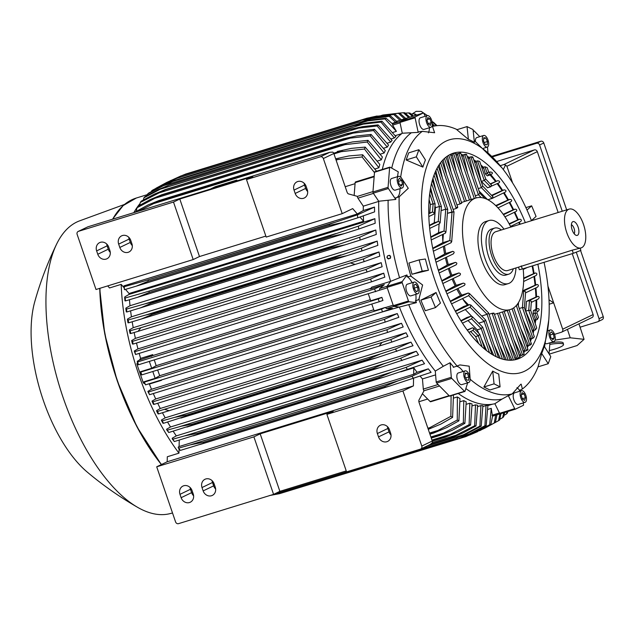<?xml version="1.0" encoding="UTF-8"?>
<svg xmlns="http://www.w3.org/2000/svg" width="635" height="635" viewBox="0 0 635 635"><rect width="100%" height="100%" fill="white"/><g stroke="black" fill="none" stroke-linecap="round" stroke-linejoin="round"><path stroke-width="0.95" d="M458.24 393.486A143.859 65.405 -107.1 0 0 494.871 403.709L499.586 413.329A1.016 0.46 72.9 0 0 500.205 413.853A1.016 0.46 72.9 0 0 500.229 413.845L515.287 409.202M415.822 294.338A15.986 7.271 72.9 0 1 415.734 300.895A140.168 63.722 72.9 0 0 416.417 302.633L399.383 307.062A143.859 65.405 -107.1 0 0 435.292 371.094L436.181 381.945A1.016 0.46 72.9 0 0 436.65 383.072L449.374 395.954A1.016 0.46 72.9 0 0 449.739 396.105L464.852 391.446A1.016 0.46 -107.1 0 1 464.487 391.295L451.763 378.412A1.016 0.46 -107.1 0 1 451.302 377.293L450.104 362.744A140.168 63.722 72.9 0 0 453.763 367.181M399.383 307.062L393.962 306.419L409.083 301.76A1.016 0.46 -107.1 0 1 408.456 300.982L402.193 282.71A1.016 0.46 -107.1 0 1 402.193 281.638L406.948 274.963A140.168 63.722 72.9 0 0 407.472 276.765A15.986 7.271 72.9 0 1 412.147 282.726M395.78 197.834A140.168 63.722 72.9 0 0 395.756 199.446L378.714 201.247A143.859 65.405 -107.1 0 0 390.588 281.361L387.072 286.29A1.016 0.46 72.9 0 0 387.08 287.369L393.335 305.641A1.016 0.46 72.9 0 0 393.962 306.419M378.714 201.247L373.277 193.167L388.398 188.508A1.016 0.46 -107.1 0 1 388.064 187.317L389.62 167.576A1.016 0.46 -107.1 0 1 389.85 167.14A1.016 0.46 -107.1 0 1 390.073 167.18L398.296 171.863A140.168 63.722 72.9 0 0 397.478 176.697M374.96 171.839A1.016 0.46 72.9 0 0 374.737 171.799A1.016 0.46 72.9 0 0 374.507 172.236L372.951 191.976A1.016 0.46 72.9 0 0 373.277 193.167M382.294 169.474A143.859 65.405 -107.1 0 1 402.265 133.223L399.986 122.436L415.107 117.777A1.016 0.46 -107.1 0 1 415.266 116.872L423.267 113.03A1.016 0.46 -107.1 0 1 423.299 113.022A1.016 0.46 -107.1 0 1 423.918 113.546L425.252 116.268M408.21 117.665A1.016 0.46 72.9 0 0 408.178 117.673A1.016 0.46 72.9 0 0 408.154 117.689L400.153 121.531A1.016 0.46 72.9 0 0 399.986 122.436M496.991 414.782L495.379 422.489A162.385 73.819 -107.1 0 1 494.816 422.767A162.385 73.819 -107.1 0 1 494.244 423.037L495.673 415.187M501.047 413.591L499.642 419.957A162.385 73.819 -107.1 0 1 498.562 420.672L484.695 428.26L477.988 431.221M469.638 435.031L477.687 431.625M479.655 430.705L494.244 423.037M422.505 393.827L430.117 401.526A1.524 0.691 72.9 0 0 430.657 401.749L464.487 391.295M379.587 312.745L399.312 307.054M382.421 311.872L145.486 384.866L144.415 382.087L381.564 309.031L382.421 311.872L392.446 308.364L386.644 308.65L385.207 307.467L374.134 310.88L371.785 304.038M381.564 309.031L385.207 307.467M373.745 309.761L159.718 375.698L155.138 378.341L144.058 381.754L144.415 382.087M157.655 370.007A143.605 65.286 72.9 0 0 159.718 375.698M155.138 378.341L152.797 371.499M141.803 374.888L140.827 372.054L378.254 298.91L381.873 297.355L382.937 300.458L379.222 301.744L141.803 374.888L141.034 373.285M378.254 298.91L379.222 301.744M370.308 299.712L156.17 365.681L151.686 368.268L140.502 371.713L140.827 372.054M140.502 371.737L141.565 374.825M381.873 297.355L370.681 300.799L368.34 293.965M154.297 359.902A143.605 65.286 72.9 0 0 156.17 365.681M151.686 368.268L149.344 361.426M387.239 287.83L138.493 364.768L137.724 363.077M138.493 364.768L137.636 361.926L374.563 288.933L375.634 291.711M379.317 290.266L379.746 288.52L384.318 284.615L370.483 288.877L371.689 287.179L390.581 281.353M374.563 288.933L384.318 284.615M370.84 288.377L152.948 355.505L139.398 360.069L137.247 361.315L137.636 361.926M151.495 356.346L152.694 354.64A143.605 65.286 72.9 0 0 152.948 355.505M139.176 353.393A143.605 65.286 72.9 0 0 140.597 358.37L139.398 360.069M140.597 358.37L152.694 354.64M137.922 363.736L137.255 361.561M137.581 362.641L137.144 363.26A1.524 0.691 72.9 0 0 137.152 364.871L143.097 382.222A1.524 0.691 72.9 0 0 144.034 383.389L144.701 383.469M144.058 381.754L145.486 384.866M148.503 383.937L149.392 384.048A143.605 65.286 72.9 0 0 151.503 389.279L147.899 391.358L148.415 392.017L384.477 319.294L385.191 322.104L149.582 394.692L147.923 391.636M161.353 379.976A143.605 65.286 72.9 0 0 161.488 380.317L149.392 384.048M161.488 380.317L160.599 380.206M363.371 215.876A143.605 65.286 72.9 0 0 363.593 221.258L129.056 293.513A143.605 65.286 72.9 0 0 129.103 294.394L124.817 296.863L125.166 297.998A162.385 73.819 72.9 0 0 125.476 300.919L124.968 300.855L124.643 297.442M358.719 229.06L344.122 233.664L330.652 236.577A166.695 75.779 -107.1 0 1 330.533 235.506L358.418 226.139A162.385 73.819 -107.1 0 0 358.719 229.06L375.182 223.266A143.605 65.286 -107.1 0 1 374.872 218.678L129.103 294.394M129.469 299.728A143.605 65.286 72.9 0 0 130.024 305.721L125.944 308.07L126.484 309.094A162.385 73.819 72.9 0 0 126.889 311.96L126.286 311.904L125.841 308.539M360.132 240.101L345.265 244.785L332.081 247.602A166.695 75.779 -107.1 0 1 331.946 246.674L359.727 237.236A162.385 73.819 -107.1 0 0 360.132 240.101L376.293 234.426A143.605 65.286 -107.1 0 1 375.793 230.005L130.024 305.721M130.604 310.848A143.605 65.286 72.9 0 0 131.413 316.809L127.492 319.072L128.175 320.008A162.385 73.819 72.9 0 0 128.675 322.818L127.992 322.778L127.429 319.453M361.918 250.96L346.726 255.738L333.867 258.461A166.695 75.779 -107.1 0 1 333.732 257.683L361.426 248.15A162.385 73.819 -107.1 0 0 361.918 250.96L377.849 245.372A143.605 65.286 -107.1 0 1 377.19 241.094L131.413 316.809M132.183 321.77A143.605 65.286 72.9 0 0 133.223 327.684L129.421 329.882L130.215 330.756A162.385 73.819 72.9 0 0 130.802 333.518L130.064 333.486L129.389 330.208M364.045 261.66L138.041 331.343L140.883 327.739L363.466 258.897A162.385 73.819 -107.1 0 0 364.045 261.66L379.801 256.135A143.605 65.286 -107.1 0 1 379 251.976L133.223 327.684M134.16 332.51A143.605 65.286 72.9 0 0 135.414 338.376L131.699 340.519L132.564 341.344L365.919 269.454L367.165 271.97L133.112 344.075L132.564 341.344M367.165 271.97L382.127 266.732A143.605 65.286 -107.1 0 1 381.19 262.66L135.414 338.376M136.501 343.035A143.605 65.286 72.9 0 0 137.97 348.885L134.31 350.996L134.858 351.695L370.475 279.106L371.634 281.781L135.572 354.505L134.858 351.695M371.634 281.781L384.81 277.154A143.605 65.286 -107.1 0 1 383.738 273.169L137.97 348.885M378.714 201.414L363.299 206.161A143.605 65.286 72.9 0 0 363.276 210.534L357.315 213.971L123.928 285.869L124.277 286.695A162.385 73.819 72.9 0 0 124.468 289.687L123.881 286.163M357.711 217.829L343.329 222.369L329.613 225.354A166.695 75.779 -107.1 0 1 329.533 224.163L357.521 214.836A162.385 73.819 -107.1 0 0 357.711 217.829L374.587 211.876A143.605 65.286 -107.1 0 1 374.507 207.073L363.276 210.534M359.974 217.051L363.593 221.258M357.521 214.836L374.507 207.073M329.613 225.354L148.201 281.241L136.279 286.155L124.468 289.687M333.82 222.647L144.216 281.051L329.533 224.163M148.114 280.051A166.695 75.779 72.9 0 0 148.201 281.241M124.277 286.695L144.216 281.051M342.813 222.52L136.723 286.012M370.475 279.106L383.738 273.169M365.919 269.454L381.19 262.66M363.466 258.897L379 251.976M350.766 263.088L355.29 264.414M138.041 331.343L130.802 333.518M130.215 330.756L140.883 327.739M361.426 248.15L377.19 241.094M333.867 258.461L152.456 314.357L141.391 319L128.675 322.818M340.939 254.873L145.621 315.047L152.313 313.571L333.732 257.683M152.313 313.571A166.695 75.779 72.9 0 0 152.456 314.357M128.175 320.008L145.621 315.047M346.162 255.913L141.891 318.841M359.727 237.236L375.793 230.005M332.081 247.602L150.67 303.498L140.795 307.745L126.889 311.96M338.288 244.277L144.685 303.919L150.535 302.562L331.946 246.674M150.535 302.562A166.695 75.779 72.9 0 0 150.67 303.498M126.484 309.094L144.685 303.919M344.718 244.951L139.756 308.094M358.418 226.139L374.872 218.678M330.652 236.577L149.233 292.465L137.557 297.299L125.476 300.919M335.907 233.537L144.201 292.6L330.533 235.506M149.122 291.401A166.695 75.779 72.9 0 0 149.233 292.465M125.166 297.998L144.201 292.6M343.583 233.823L138.017 297.156M125.492 289.385L129.056 293.513M133.112 344.075L132.461 344.043L131.683 340.805M135.572 354.505L134.31 351.25M265.851 236.093L199.485 256.54L193.191 259.564L173.498 202.057L179.792 199.033L252.793 176.546L246.499 179.57L320.358 156.813A2.54 2.254 64.3 0 1 323.342 158.544L333.827 153.503L347.004 191.976A2.54 1.151 -107.1 0 0 348.472 193.897L357.441 196.382A1.524 0.691 72.9 0 0 357.934 198.168L363.299 206.161M323.342 158.544L342.209 213.654L352.695 208.613L357.315 213.971M246.499 179.57L266.184 237.069L342.209 213.654M294.029 190.087A7.104 6.31 64.3 0 1 296.997 181.824A7.104 6.31 64.3 0 1 306.126 186.365L307.269 189.714A7.104 6.31 64.3 0 1 304.3 197.985A7.104 6.31 64.3 0 1 295.18 193.445L294.029 190.087L304.522 185.047L305.665 188.405A7.104 6.31 -115.7 0 0 307.665 191.548M304.125 183.221A7.104 6.31 -115.7 0 0 304.522 185.047M179.792 199.033L199.485 256.54M333.827 153.503A2.54 2.254 -115.7 0 0 332.788 152.114L329.803 152.281L87.916 226.798L78.192 231.442A2.54 2.254 64.3 0 1 78.47 231.33L87.916 226.798M173.498 202.057L78.47 231.33M193.191 259.564L96.004 289.504L77.137 234.394A2.54 2.254 64.3 0 1 78.192 231.442M106.736 244.03A7.104 6.31 -115.7 0 0 107.124 245.856L108.267 249.214A7.104 6.31 -115.7 0 0 110.268 252.357M128.762 237.244A7.104 6.31 -115.7 0 0 129.151 239.077L130.302 242.427A7.104 6.31 -115.7 0 0 132.294 245.57M119.809 247.467L118.666 244.11A7.104 6.31 64.3 0 1 121.634 235.847A7.104 6.31 64.3 0 1 130.754 240.387L131.905 243.745A7.104 6.31 64.3 0 1 128.937 252.008A7.104 6.31 64.3 0 1 119.809 247.467L130.302 242.427M97.782 254.254L96.631 250.896A7.104 6.31 64.3 0 1 99.608 242.633A7.104 6.31 64.3 0 1 108.728 247.174L109.879 250.531A7.104 6.31 64.3 0 1 106.902 258.794A7.104 6.31 64.3 0 1 97.782 254.254L108.267 249.214M374.19 176.189L355.505 181.943A1.524 0.691 72.9 0 0 355.155 182.602L354.155 195.326M393.057 132.382L396.399 131.35L392.628 125.119L392.501 123.865L386.056 118.173L369.959 120.047L358.33 122.388L176.792 178.316A166.695 75.779 72.9 0 0 176.728 178.364L166.941 182.769L151.733 190.746L151.535 191.452M396.629 121.309L400.113 120.221M392.105 123.46L397.026 121.714L390.382 115.816A162.385 73.819 -107.1 0 0 389.811 116.078A162.385 73.819 -107.1 0 0 389.247 116.356L362.498 119.991L373.737 117.761L390.382 115.816M166.688 182.451L181.086 175.879L166.688 182.451L155.996 188.222M372.681 118.269L362.482 121.412M173.458 179.641L170.672 180.499M395.661 122.364L389.247 116.356M418.902 131.834A140.168 63.722 72.9 0 0 418.179 132.382L415.107 117.777M428.427 132.842A15.986 7.271 72.9 0 0 429.45 127.722M424.188 129.326A6.088 2.77 -107.1 0 1 424.013 129.397A6.088 2.77 -107.1 0 1 419.64 124.587A6.088 2.77 -107.1 0 1 420.251 117.824A6.088 2.77 -107.1 0 1 420.426 117.761A6.088 2.77 -107.1 0 1 420.616 117.713M431.792 126.532L432.483 126.46L434.61 132.739L422.299 131.358A139.549 63.444 -107.1 0 0 400.701 176.927L408.281 188.293L399.137 196.834A139.549 63.444 -107.1 0 0 410.885 276.154L422.608 284.988L418.854 299.418A139.549 63.444 -107.1 0 0 457.057 366.022L459.915 364.919L469.194 366.189L470.106 378.468M422.783 131.286L418.417 131.897M467.042 126.587L473.059 129.58L474.401 142.351A124.69 56.682 72.9 0 0 468.384 139.359L456.851 129.723L467.042 126.587L468.384 139.359M406.146 159.972L408.702 152.86L418.894 149.717L425.442 159.988A124.69 56.682 72.9 0 0 422.886 167.1L406.146 159.972L416.338 156.837L422.886 167.1M412.004 274.264L408.948 263.033L419.14 259.89L425.386 259.017A124.69 56.682 72.9 0 0 428.442 270.256L412.004 274.264L422.196 271.129L428.442 270.256M544.06 262.318A121.785 55.364 -107.1 0 1 548.775 319.865A121.785 55.364 -107.1 0 1 502.571 371.753A121.785 55.364 -107.1 0 1 434.943 280.376A121.785 55.364 -107.1 0 1 445.913 141.176A121.785 55.364 -107.1 0 1 501.936 167.815A121.785 55.364 -107.1 0 1 531.487 220.71M432.483 126.46A139.549 63.444 -107.1 0 1 436.793 125.682A139.549 63.444 -107.1 0 1 457.168 129.627M399.613 196.691L395.303 197.969M396.7 197.564A15.986 7.271 72.9 0 0 399.915 190.865A15.986 7.271 72.9 0 0 399.971 188.674M427.164 115.697A6.088 2.77 72.9 0 0 426.553 122.46A6.088 2.77 72.9 0 0 430.927 127.27A6.088 2.77 72.9 0 0 431.101 127.198A6.088 2.77 72.9 0 0 431.713 120.436A6.088 2.77 72.9 0 0 427.339 115.626A6.088 2.77 72.9 0 0 427.164 115.697M428.331 124.087L426.998 120.213L427.807 117.578L429.935 118.808L431.268 122.682L430.459 125.325L428.331 124.087M431.268 122.682L428.173 123.634M429.935 118.808L427.172 119.658M537.869 264.224A107.831 49.022 -107.1 0 1 520.152 358.013A107.831 49.022 -107.1 0 1 517.041 359.235A107.831 49.022 -107.1 0 1 439.547 274.122A107.831 49.022 -107.1 0 1 450.429 154.353A107.831 49.022 -107.1 0 1 453.541 153.13A107.831 49.022 -107.1 0 1 525.328 222.615M446.413 156.797A106.561 48.443 -107.1 0 1 447.469 156.377L451.136 172.22M523.153 268.756A58.356 26.527 -107.1 0 1 511.937 308.896A58.356 26.527 -107.1 0 1 510.246 309.555A58.356 26.527 -107.1 0 1 468.94 265.382A58.356 26.527 -107.1 0 1 474.194 198.684A58.356 26.527 -107.1 0 1 475.885 198.017A58.356 26.527 -107.1 0 1 510.858 227.068M515.953 267.978A32.98 14.994 -107.1 0 1 509.341 283.21A32.98 14.994 -107.1 0 1 508.389 283.583L504.936 284.647A32.98 14.994 -107.1 0 1 481.592 259.675A32.98 14.994 -107.1 0 1 484.561 221.972A32.98 14.994 -107.1 0 1 485.513 221.599L488.966 220.535A32.98 14.994 -107.1 0 1 504 229.179M508.389 283.583A32.98 14.994 -107.1 0 1 484.688 257.548A32.98 14.994 -107.1 0 1 488.013 220.909A32.98 14.994 -107.1 0 1 488.966 220.535M494.609 228.092L491.585 229.021A24.106 10.962 72.9 0 0 488.72 256.85A24.106 10.962 72.9 0 0 505.778 275.098L508.802 274.161A24.106 10.962 -107.1 0 1 491.736 255.913A24.106 10.962 -107.1 0 1 494.609 228.092A24.106 10.962 -107.1 0 1 501.38 229.989M513.326 268.788A24.106 10.962 -107.1 0 1 508.802 274.161M580.136 248.206L580.89 250.388L573.302 253.309L522.327 269.01L519.359 269.708L518.485 267.16L507.683 270.526A20.296 9.231 -107.1 0 1 493.316 255.159A20.296 9.231 -107.1 0 1 495.729 231.727L569.158 209.105A20.296 9.231 -107.1 0 1 583.525 224.472A20.296 9.231 -107.1 0 1 581.112 247.904A20.296 9.231 -107.1 0 1 566.745 232.537A20.296 9.231 -107.1 0 1 569.158 209.105M518.485 267.16L572.222 250.174L581.112 247.904M572.159 229.933A7.207 3.278 -107.1 0 1 572.183 222.21A7.207 3.278 -107.1 0 1 578.112 227.076A7.207 3.278 -107.1 0 1 576.239 235.371A7.207 3.278 -107.1 0 1 572.159 229.933M571.381 224.703A5.072 2.31 -107.1 0 1 574.088 228.465A5.072 2.31 -107.1 0 1 574.175 233.767M455.978 154.956A106.561 48.443 -107.1 0 1 457.764 155.051L461.637 171.482M450.763 155.424A106.561 48.443 -107.1 0 1 452.414 155.138L456.152 171.172M509.476 342.606L516.318 357.473A106.561 48.443 -107.1 0 1 514.842 358.275M513.691 339.225L520.597 354.274A106.561 48.443 -107.1 0 1 519.239 355.441M517.438 334.47L524.478 349.925A106.561 48.443 -107.1 0 1 523.256 351.472M532.122 265.994A106.561 48.443 -107.1 0 1 533.519 273.693L523.692 278.106M520.668 328.216L527.947 344.36A106.561 48.443 -107.1 0 1 526.867 346.313M518.247 302.966L518.089 304.983L517.025 304.689M533.964 276.542A106.561 48.443 -107.1 0 1 535.067 285.226L522.653 290.814M523.303 320.207L530.955 337.431A106.561 48.443 -107.1 0 1 530.027 339.852M518.533 302.506L518.311 305.633M522.549 291.346L523.724 290.989L525.439 291.695L525.605 292.338L524.391 307.697L522.391 307.546L519.295 308.499M535.353 288.155A106.561 48.443 -107.1 0 1 535.916 297.093L526.478 301.371L525.74 311.166M526.51 301.411L529.495 300.49L531.201 301.196L531.368 301.839L530.693 310.404L528.693 310.261L525.709 311.182L533.408 328.914A106.561 48.443 -107.1 0 1 532.678 331.891M536.003 300.117A106.561 48.443 -107.1 0 1 535.9 309.38L533.392 310.531L533.186 313.531M533.416 310.563L535.257 309.999L536.972 310.705L537.139 311.348L536.996 313.118L533.154 313.539L535.186 318.413A106.561 48.443 -107.1 0 1 534.694 322.088M533.392 310.531L535.234 309.959L536.972 310.705L537.123 311.547M526.478 301.371L529.471 300.45L531.201 301.196L531.352 302.046M522.565 291.298L523.7 290.949L525.439 291.695L525.589 292.537M518.787 222.448A106.561 48.443 -107.1 0 1 519.581 224.377M459.851 204.002C461.812 203.248 462.121 203.009 460.804 203.287M456.954 204.907L460.05 203.946L444.46 158.417M456.025 208.526C457.938 207.605 458.2 207.208 456.811 207.327M453.128 209.431L456.224 208.478L440.555 162.719M451.675 241.792L454.009 212.169M435.372 259.723L452.85 251.325L445.722 253.524A58.356 26.527 -107.1 0 1 444.548 245.84M453.35 253.873L436.023 262.215M453.144 253.913C454.62 252.571 454.454 251.738 452.644 251.412M438.42 270.542L455.446 262.358L448.318 264.549A58.356 26.527 -107.1 0 1 446.469 257.199M456.168 264.803L439.182 272.971M455.954 264.843C457.351 263.541 457.121 262.739 455.247 262.445M441.944 281.122L458.954 272.947L451.826 275.145A58.356 26.527 -107.1 0 1 449.374 268.073M459.875 275.296L442.817 283.504M459.661 275.336C460.994 274.066 460.692 273.296 458.756 273.034M445.961 291.465L463.359 283.107L456.232 285.305A58.356 26.527 -107.1 0 1 453.176 278.527M464.495 285.353L446.945 293.799M464.28 285.393C465.55 284.155 465.185 283.424 463.169 283.194M461.685 295.045A58.356 26.527 -107.1 0 1 457.891 288.536M488.386 312.69L472.059 296.156M508.159 360.156L492.117 313.309L489.021 314.262M493.197 313.587C494.427 313.023 493.998 312.952 491.927 313.373M513.485 360.021L497.522 313.404L494.427 314.357M498.435 313.198L497.324 313.468M452.049 211.899L453.819 211.868L447.405 213.312L452.049 211.899L449.786 240.53L442.746 242.697L432.737 248.237M443.341 234.148L442.77 242.689M442.817 240.808A60.896 27.686 -107.1 0 1 442.539 234.529M481.671 316L487.093 314.333L488.506 313.182L487.108 314.301L481.655 315.984M462.391 298.648L468.574 304.951M467.479 305.292A60.896 27.686 -107.1 0 1 462.764 299.069M443.135 159.702L446.572 174.585M439.277 164.513L442.46 178.276M435.864 170.64L438.825 183.348M441.103 210.622L445.746 209.193L447.715 209.375L445.905 232.291M439.087 223.917L438.563 232.704L430.752 236.926M441.103 210.598L445.714 209.177L447.707 209.463M432.943 178.268L435.721 189.976M434.967 205.756L435.435 207.708L439.444 206.478L441.412 206.669L440.142 222.782M435.459 207.51L434.237 222.996M435.419 207.701L439.412 206.47L441.404 206.748M430.625 187.698L433.245 198.438M439.539 223.687L439.96 222.274L438.229 221.52L434.229 222.758L429.379 225.33M429.101 199.485L430.419 204.605L433.133 203.764L435.11 203.954L434.372 213.281M429.689 193.746L433.11 203.756L430.403 204.589L429.776 212.844M433.11 203.756L435.102 204.033M433.769 214.178L434.197 212.765L432.459 212.019L428.728 213.384M445.31 233.188L445.73 231.775L443.992 231.029L438.547 232.704M451.072 242.697L451.501 241.284L449.763 240.538L432.824 248.674M445.722 253.524L444.619 254.056A60.896 27.686 -107.1 0 1 443.389 246.404M444.619 254.056L435.261 259.294M445.389 257.715A60.896 27.686 -107.1 0 0 447.262 265.057L448.318 264.549M447.262 265.057L438.285 270.113M451.826 275.145L450.779 275.646A60.896 27.686 -107.1 0 1 449.318 271.605A60.896 27.686 -107.1 0 1 448.326 268.581M450.779 275.646L441.801 280.71M452.112 279.035A60.896 27.686 -107.1 0 0 455.152 285.821L456.232 285.305M455.152 285.821L445.794 291.068M468.63 295.64L469.543 293.997L468.297 293.013L460.47 295.545A60.896 27.686 -107.1 0 1 456.787 289.068M460.47 295.545L450.278 301.204M494.094 344.781L500.324 358.418M470.781 304.975L485.545 319.921L484.18 321.445L470.114 307.213L470.995 305.57L469.749 304.594L463.955 306.38L455.295 311.087M465.264 309.547L471.567 316.135M484.18 321.445L478.726 323.128M487.974 342.59L493.776 355.409M471.535 318.802L472.448 317.151L471.202 316.166L466.892 317.5L460.891 320.691M472.234 316.555L482.624 327.073L481.251 328.597L477.25 329.827L478.853 333.367M468.019 320.5L477.242 329.859L481.235 328.62L471.567 318.794M481.219 338.558L486.593 350.623M472.988 330.383L473.9 328.732L472.654 327.747L467.162 329.978M473.678 328.128L479.695 334.216L478.322 335.74L475.607 336.582L478.599 343.511M470.614 331.534L475.599 336.606L478.314 335.772L473.019 330.375M475.131 339.709L476.956 341.82M475.282 340.003L474.686 339.344M479.608 334.129L479.727 334.629L478.314 335.772L482.108 346.861M482.536 326.985L481.235 328.62L489.498 352.742M485.465 319.834L485.577 320.334L484.164 321.477L478.742 323.144M499.689 345.424L506.357 359.95M504.809 344.67L511.659 359.569A106.561 48.443 -107.1 0 1 510.056 360.005M514.255 212.352A106.561 48.443 -107.1 0 1 517.7 219.908L509.119 223.75M509.191 202.509A106.561 48.443 -107.1 0 1 513.04 209.867L503.19 214.289M461.597 155.678A106.561 48.443 -107.1 0 1 463.526 156.186L467.63 173.307M475.313 195.731L478.409 194.778L479.854 193.302L466.55 154.448M479.092 191.079L487.601 199.62M467.67 157.702A106.561 48.443 -107.1 0 1 469.749 158.679L474.234 176.879M503.539 192.945A106.561 48.443 -107.1 0 1 507.841 200.096L495.689 205.549M482.775 186.134L492.95 196.81L492.03 198.414L487.791 199.723M492.458 195.937L492.95 196.81L492.173 198.406L487.847 199.747M497.189 183.721A106.561 48.443 -107.1 0 1 502.023 190.611L491.768 195.239M481.314 181.396L487.601 187.801L499.181 182.753C500.094 181.626 499.578 180.943 497.634 180.705L490.434 183.777M474.25 161.234A106.561 48.443 -107.1 0 1 476.52 162.758L481.274 181.404L484.259 180.483L485.711 179.006L491.498 185.237L490.577 186.833L487.601 187.754M491.014 184.364L491.498 185.237L490.728 186.825M485.378 173.895L487.283 175.871L492.014 173.919C492.863 172.823 492.276 172.172 490.236 171.982L489.109 172.331M481.457 166.592A106.561 48.443 -107.1 0 1 483.973 168.831L485.346 173.903L487.188 173.339L488.632 171.855L489.72 172.95L490.045 173.657L489.125 175.252L487.283 175.824M489.974 174.911A106.561 48.443 -107.1 0 1 495.475 181.483M489.561 172.784L490.045 173.657L489.275 175.244M478.242 188.587L481.338 187.627L482.783 186.15L472.837 157.115M497.816 183.42A107.831 49.022 -107.1 0 1 502.618 190.325L504.134 189.857C506.008 190.127 506.46 190.841 505.508 191.992L492.173 198.406M502.618 190.325L502.023 190.611M490.672 174.577A107.831 49.022 -107.1 0 1 496.125 181.173M480.933 165.052A107.831 49.022 -107.1 0 1 483.425 167.227L484.934 166.759L487.204 167.672L488.632 171.855M483.425 167.227L483.973 168.831M473.766 159.822A107.831 49.022 -107.1 0 1 476.028 161.314L477.536 160.845L479.671 161.377L485.711 179.006M476.028 161.314L476.52 162.758M467.217 156.385A107.831 49.022 -107.1 0 1 469.289 157.329L470.805 156.861C472.71 156.67 473.202 156.924 472.281 157.623M469.289 157.329L469.749 158.679M461.161 154.408A107.831 49.022 -107.1 0 1 463.082 154.908L464.598 154.44C466.455 154.138 466.908 154.281 465.963 154.869M463.082 154.908L463.526 156.186M455.557 153.726A107.831 49.022 -107.1 0 1 457.335 153.813L458.851 153.352C460.669 152.956 461.089 153.003 460.121 153.487M457.335 153.813L457.764 155.051M451.001 154.091A107.831 49.022 -107.1 0 1 452.001 153.932L454.692 153.337M452.001 153.932L452.414 155.138M511.659 359.569L511.873 360.188M516.318 357.473L516.723 358.672A107.831 49.022 -107.1 0 1 515.247 359.474M519.247 357.576L516.723 358.672M520.597 354.274L521.01 355.481A107.831 49.022 -107.1 0 1 519.652 356.648M523.438 354.139C524.534 354.005 524.224 354.298 522.518 355.021L521.01 355.481M524.478 349.925L524.907 351.163A107.831 49.022 -107.1 0 1 523.677 352.695M527.248 349.552C528.368 349.512 528.098 349.893 526.415 350.695L524.907 351.163M527.947 344.36L528.391 345.638A107.831 49.022 -107.1 0 1 527.296 347.575M530.63 343.741C531.797 343.789 531.551 344.273 529.9 345.17L528.391 345.638M530.955 337.431L531.416 338.78A107.831 49.022 -107.1 0 1 530.479 341.17M524.399 307.697L534.337 336.74L532.924 338.312L531.416 338.78M533.408 328.914L533.908 330.367A107.831 49.022 -107.1 0 1 533.162 333.296M530.701 310.412L536.734 328.041L535.416 329.898L533.908 330.367M535.186 318.413L535.742 320.016A107.831 49.022 -107.1 0 1 535.226 323.636M537.004 313.126L538.432 317.317L537.25 319.548L535.742 320.016M536.654 299.799A107.831 49.022 -107.1 0 1 536.607 309.039L538.115 308.578C539.52 309.086 539.472 310.039 537.98 311.428L537.099 311.864M536.607 309.039L535.9 309.38M535.948 287.861A107.831 49.022 -107.1 0 1 536.551 296.791L538.067 296.323C539.528 296.799 539.559 297.712 538.163 299.069L531.328 302.363M536.551 296.791L535.916 297.093M534.527 276.273A107.831 49.022 -107.1 0 1 535.654 284.94L537.17 284.48C538.678 284.932 538.766 285.813 537.44 287.139L525.566 292.854M535.654 284.94L535.067 285.226M532.686 265.819A107.831 49.022 -107.1 0 1 534.083 273.423L535.591 272.955C537.139 273.391 537.274 274.249 536.003 275.55L523.637 281.503M534.083 273.423L533.519 273.693M519.319 222.194A107.831 49.022 -107.1 0 1 520.144 224.211M514.794 212.09A107.831 49.022 -107.1 0 1 518.231 219.654L519.747 219.186C521.47 219.527 521.803 220.297 520.732 221.504L510.532 226.417M518.231 219.654L517.7 219.908M509.754 202.24A107.831 49.022 -107.1 0 1 513.588 209.606L515.104 209.145C516.874 209.463 517.239 210.217 516.199 211.407L504.944 216.821M513.588 209.606L513.04 209.867M504.126 192.667A107.831 49.022 -107.1 0 1 508.405 199.819L509.921 199.358C511.739 199.652 512.143 200.39 511.143 201.557L497.991 207.891M508.405 199.819L507.841 200.096M525.891 207.605L531.654 205.835L527.002 210.05M531.654 205.835L536.067 216.416L531.447 220.607M416.338 156.837L418.894 149.717M422.196 271.129L419.14 259.89M406.987 276.86L411.377 276.066M419.291 299.204L415.29 301.101M538.329 366.149L537.186 368.903A139.549 63.444 -107.1 0 1 522.367 388.993L521.176 384.151L520.74 384.318L512.183 393.89A139.549 63.444 -107.1 0 1 470.138 379.222M548.235 363.712L538.035 366.855L541.687 353.449A124.69 56.682 72.9 0 0 544.243 346.329L550.791 356.6L548.235 363.712L541.687 353.449M500.078 386.85L489.887 389.985L483.87 386.993L492.72 371.086A124.69 56.682 72.9 0 0 498.737 374.078L500.078 386.85L494.062 383.85L492.72 371.086M435.475 307.602L425.283 310.737L420.862 300.157L436.054 292.489A124.69 56.682 72.9 0 0 440.468 303.07L435.475 307.602L431.062 297.013L436.054 292.489M522.748 388.795L519.343 390.581M519.724 390.382A15.986 7.271 72.9 0 0 516.938 387.691M463.034 371.515A15.986 7.271 72.9 0 0 460.819 368.76A15.986 7.271 72.9 0 0 456.359 366.268M431.062 297.013L420.862 300.157M494.062 383.85L483.87 386.993M453.295 367.347L457.533 365.855M508.722 395.684L512.62 393.66M418.179 132.382L402.265 133.223M391.724 168.116A141.573 64.365 -107.1 0 1 410.964 133.048M395.756 199.446L388.398 188.508M402.145 188L395.232 190.135A6.088 2.77 -107.1 0 1 391.771 187.468A6.088 2.77 -107.1 0 1 390.271 181.102A6.088 2.77 -107.1 0 1 391.644 178.491L398.558 176.363A6.088 2.77 72.9 0 0 397.177 178.975A6.088 2.77 72.9 0 0 398.685 185.333A6.088 2.77 72.9 0 0 402.145 188A6.088 2.77 72.9 0 0 403.527 185.396A6.088 2.77 72.9 0 0 402.019 179.03A6.088 2.77 72.9 0 0 398.558 176.363M401.193 186.134L399.058 183.975L398.216 180.023L399.51 178.229L401.645 180.396L402.487 184.348L401.193 186.134M402.487 184.348L400.137 185.071M401.645 180.396L398.502 181.364M390.588 281.361L399.558 277.757A141.573 64.365 -107.1 0 1 388.112 200.477M399.558 277.757L406.948 274.963M416.417 302.633L409.083 301.76M417.806 293.727L410.893 295.854A6.088 2.77 -107.1 0 1 406.583 291.243A6.088 2.77 -107.1 0 1 407.305 284.218L414.218 282.083A6.088 2.77 72.9 0 0 413.496 289.115A6.088 2.77 72.9 0 0 417.806 293.727A6.088 2.77 72.9 0 0 418.528 286.695A6.088 2.77 72.9 0 0 414.218 282.083M418.013 290.854L416.314 291.663L414.314 288.719L414.02 284.956L415.711 284.147L417.711 287.091L418.013 290.854L416.147 291.425M417.711 287.091L414.274 288.147M435.292 371.094L443.309 366.284A141.573 64.365 -107.1 0 1 408.773 304.673M443.309 366.284L450.104 362.744M467.646 382.834L465.05 391.208A1.016 0.46 -107.1 0 1 464.852 391.446M468.733 382.5L461.828 384.627A6.088 2.77 -107.1 0 1 459.645 383.73A6.088 2.77 -107.1 0 1 456.922 377.531A6.088 2.77 -107.1 0 1 458.24 372.991L465.153 370.864A6.088 2.77 72.9 0 0 463.836 375.404A6.088 2.77 72.9 0 0 466.558 381.603A6.088 2.77 72.9 0 0 468.733 382.5A6.088 2.77 72.9 0 0 470.051 377.96A6.088 2.77 72.9 0 0 467.328 371.761A6.088 2.77 72.9 0 0 465.153 370.864M468.924 376.896L468.662 380.214L466.677 380L464.963 376.468L465.225 373.15L467.201 373.364L468.924 376.896L465.661 377.904M467.201 373.364L465.153 373.999M494.871 403.709L502.047 399.082A141.573 64.365 -107.1 0 1 465.868 388.556M502.047 399.082L508.325 395.653A140.168 63.722 72.9 0 0 509.159 395.454M523.192 402.915L523.51 404.439A1.016 0.46 -107.1 0 1 523.351 405.344L515.35 409.186A1.016 0.46 -107.1 0 1 515.318 409.194A1.016 0.46 -107.1 0 1 514.699 408.67L508.325 395.653M520.47 389.993L520.668 390.946M518.366 404.392A6.088 2.77 -107.1 0 1 518.192 404.455A6.088 2.77 -107.1 0 1 513.81 399.653A6.088 2.77 -107.1 0 1 514.429 392.89A6.088 2.77 -107.1 0 1 514.604 392.819A6.088 2.77 -107.1 0 1 514.787 392.779M525.272 402.257A6.088 2.77 72.9 0 0 525.891 395.494A6.088 2.77 72.9 0 0 521.518 390.692A6.088 2.77 72.9 0 0 521.335 390.755A6.088 2.77 72.9 0 0 520.724 397.518A6.088 2.77 72.9 0 0 525.097 402.328A6.088 2.77 72.9 0 0 525.272 402.257M524.113 393.867L525.439 397.74L524.637 400.383L522.502 399.153L521.176 395.28L521.978 392.636L524.113 393.867L521.343 394.716M525.439 397.74L522.343 398.693M549.926 342.813L549.053 353.885M547.719 329.986L548.14 330.621M553.879 341.59A6.088 2.77 72.9 0 0 555.26 338.987A6.088 2.77 72.9 0 0 553.752 332.621A6.088 2.77 72.9 0 0 550.299 329.954A6.088 2.77 72.9 0 0 548.918 332.565A6.088 2.77 72.9 0 0 550.426 338.923A6.088 2.77 72.9 0 0 553.879 341.59L546.973 343.726A6.088 2.77 -107.1 0 1 545.362 343.313M551.244 331.819L553.387 333.986L554.228 337.939L552.934 339.725L550.791 337.566L549.95 333.613L551.244 331.819M554.228 337.939L551.878 338.661M553.387 333.986L550.235 334.955M487.489 147.018L487.926 152.281M473.305 131.866L473.567 131.008A1.016 0.46 -107.1 0 1 473.766 130.77A1.016 0.46 -107.1 0 1 474.131 130.921L479.798 136.66M475.409 141.343A6.088 2.77 -107.1 0 1 476.79 137.589L483.703 135.453A6.088 2.77 72.9 0 0 482.394 139.994A6.088 2.77 72.9 0 0 485.108 146.201A6.088 2.77 72.9 0 0 487.291 147.098A6.088 2.77 72.9 0 0 488.601 142.557A6.088 2.77 72.9 0 0 485.886 136.358A6.088 2.77 72.9 0 0 483.703 135.453M483.513 141.057L483.775 137.747L485.759 137.962L487.482 141.494L487.22 144.804L485.235 144.589L483.513 141.057M487.482 141.494L484.219 142.494M485.759 137.962L483.711 138.589M388.993 258.85L386.961 257.619C387.08 255.818 387.969 255.199 389.62 255.754L390.628 256.675L390.184 258.461L390.096 257.993L388.374 258.897M388.89 255.484L389.62 255.754M390.184 258.461A2.072 1.81 -83.8 0 0 389.509 255.294M388.485 258.905A1.722 1.508 96.2 0 1 388.922 255.484M492.498 416.163L500.039 413.845L492.498 416.163L491.236 408.361L488.18 409.305M107.72 285.893L109.514 287.965L121.174 284.377L123.952 287.599M179.054 448.937L178.967 453.16A158.321 71.977 -107.1 0 1 138.644 374.261A158.321 71.977 -107.1 0 1 121.174 284.377M179.792 439.936L179.245 440.103A143.605 65.286 72.9 0 0 179.245 440.103L179.102 446.54L178.308 447L178.244 447.802L178.705 448.104A162.385 73.819 72.9 0 0 180.324 450.413L178.244 447.802M173.172 431.197A143.605 65.286 72.9 0 0 176.284 435.888L172.244 438.214L172.823 439.214A162.385 73.819 72.9 0 0 174.323 441.563L172.228 438.856M167.6 422.077A143.605 65.286 72.9 0 0 170.521 426.966L166.632 429.212L167.346 430.133A162.385 73.819 72.9 0 0 168.743 432.514L166.64 429.728M162.465 412.766A143.605 65.286 72.9 0 0 165.195 417.83L161.417 420.005L162.243 420.862A162.385 73.819 72.9 0 0 163.536 423.291L162.965 423.251L161.441 420.433M157.702 403.249A143.605 65.286 72.9 0 0 160.266 408.488L156.575 410.623L157.48 411.432A162.385 73.819 72.9 0 0 158.679 413.893L158.028 413.869L156.599 410.988M153.305 393.541A143.605 65.286 72.9 0 0 155.71 398.97L152.075 401.074L152.884 401.828L386.937 329.724L387.493 332.462L154.138 404.352L153.432 404.328L152.098 401.383M215.455 487.87A158.321 71.977 -107.1 0 1 214.209 487.124M178.967 453.16L167.299 456.756L167.195 461.764L156.71 466.804L175.577 521.914A2.54 2.254 64.3 0 0 178.554 523.645L273.582 494.371L253.897 436.864L260.183 433.84L333.184 411.353L326.89 414.377L346.575 471.876L420.441 449.128A2.54 2.254 64.3 0 0 420.719 449.016L430.189 444.468L432.284 442.73A2.54 2.254 -115.7 0 0 432.268 441.023L419.1 402.55A2.54 1.151 -107.1 0 1 419.021 399.955L423.997 390.779A1.524 0.691 72.9 0 1 423.307 389.088L422.45 378.928L435.602 374.88M149.582 394.692L148.415 392.017M154.138 404.352L152.884 401.828M157.48 411.432L382.008 342.455L379.166 346.059L158.679 413.893M169.291 410.71L164.759 409.384M382.008 342.455L390.723 339.582L406.043 332.78L160.266 408.488M406.043 332.78A143.605 65.286 -107.1 0 0 407.916 336.431L391.93 342.043A162.385 73.819 -107.1 0 1 390.723 339.582M391.93 342.043L379.166 346.059M162.243 420.862L174.554 417.378L186.912 414.988A166.695 75.779 72.9 0 0 187.269 415.663L163.536 423.291M376.222 357.902L368.681 359.775A166.695 75.779 -107.1 0 1 368.324 359.1L380.913 353.806L395.494 349.012L410.972 342.114A143.605 65.286 -107.1 0 0 413.012 345.726L375.563 358.108L180.896 418.076M368.324 359.1L186.912 414.988M368.681 359.775L187.269 415.663M374.904 358.307L182.047 417.719M396.78 351.433A162.385 73.819 -107.1 0 1 395.494 349.012M380.913 353.806L174.554 417.378M167.346 430.133L181.507 426.156L192.008 424.251A166.695 75.779 72.9 0 0 192.461 425.029L168.743 432.514M380.46 367.435L373.872 369.141A166.695 75.779 -107.1 0 1 373.428 368.363L383.802 363.839L400.598 358.275L416.29 351.25A143.605 65.286 -107.1 0 0 418.536 354.83L379.793 367.641L186.857 427.077M373.428 368.363L192.008 424.251M373.872 369.141L192.461 425.029M379.143 367.84L188.016 426.72M401.987 360.664A162.385 73.819 -107.1 0 1 400.598 358.275M386.326 362.974L179.34 426.744M172.823 439.214L184.531 435.92L197.469 433.348A166.695 75.779 72.9 0 0 198.017 434.213L174.323 441.563M384.977 376.817L379.428 378.325A166.695 75.779 -107.1 0 1 378.889 377.46L392.049 371.991L406.067 367.363L422.061 360.172A143.605 65.286 -107.1 0 0 424.537 363.72L384.302 377.031L193.262 435.88M378.889 377.46L197.469 433.348M379.428 378.325L198.017 434.213M383.643 377.23L194.429 435.523M407.567 369.705A162.385 73.819 -107.1 0 1 406.067 367.363M392.049 371.991L184.531 435.92M178.705 448.104L190.167 444.897L203.327 442.254A166.695 75.779 72.9 0 0 203.962 443.174L180.324 450.413M389.771 386.048L385.381 387.286A166.695 75.779 -107.1 0 1 384.739 386.366L398.129 380.825L411.948 376.253L428.323 368.84A143.605 65.286 -107.1 0 0 431.094 372.348L389.771 386.048L200.168 444.46M384.739 386.366L203.327 442.254M385.381 387.286L203.962 443.174M398.129 380.825L190.167 444.897M388.453 386.453L201.335 444.103M413.575 378.555A162.385 73.819 -107.1 0 1 411.948 376.253M428.323 368.84L417.092 372.3L413.647 374.285L179.102 446.54M400.764 371.856L413.782 367.848A143.605 65.286 72.9 0 0 417.092 372.3M413.782 367.848L413.647 374.285M422.061 360.172L176.284 435.888M416.29 351.25L170.521 426.966M410.972 342.114L165.195 417.83M386.937 329.724L401.487 323.255A143.605 65.286 -107.1 0 0 403.201 326.954L387.493 332.462M401.487 323.255L155.71 398.97M384.477 319.294L397.272 313.563A143.605 65.286 -107.1 0 0 398.851 317.309L385.191 322.104M397.272 313.563L151.503 389.279M172.522 512.993L169.886 513.659A153.249 69.667 -107.1 0 1 137.612 507.333A153.249 69.667 -107.1 0 1 62.992 397.2A153.249 69.667 -107.1 0 1 56.563 244.229A153.249 69.667 -107.1 0 1 79.677 220.829L124.5 204.438M137.612 507.333C119.364 496.792 102.513 484.989 87.066 471.924A109.101 49.601 -107.1 0 1 43.236 400.145A109.101 49.601 -107.1 0 1 34.695 301.942C40.116 282.448 47.403 263.207 56.563 244.229M492.562 416.147L490.887 424.363A162.385 73.819 -107.1 0 1 489.696 424.736L491.236 408.361M490.887 424.363L476.71 431.84L465.78 436.618A166.695 75.779 -107.1 0 1 465.709 436.642L474.623 432.657M469.352 434.284L474.575 432.673L489.696 424.736M280.948 493.244L465.709 436.642M498.562 420.672L499.88 413.893M549.164 304.228L553.664 302.839L562.689 329.2A2.54 2.254 64.3 0 1 561.348 332.256L554.53 334.359M549.021 299.815L553.664 302.839L547.949 286.163M549.219 354.139L577.096 345.551L584.057 339.328L578.969 323.818M549.926 342.852A17.764 3.048 -12 0 1 563.221 343.019L563.539 344.48A17.764 3.048 168 0 0 549.807 344.392M555.061 340.114L570.214 337.788L584.057 339.328M549.315 350.591A17.764 3.048 168 0 0 554.744 349.115A17.764 3.048 168 0 0 563.539 344.48M570.214 337.788L567.412 329.367M576.318 252.309L599.051 318.706A2.54 2.254 64.3 0 1 597.718 321.77L580.08 327.2M492.442 156.869L536.599 143.264A2.54 2.254 64.3 0 1 539.583 145.002L562.261 211.233M558.157 212.495L537.321 151.654A2.54 2.254 -115.7 0 0 534.345 149.923L496.681 161.528M591.764 317.643A2.54 2.254 -115.7 0 0 593.106 314.579L572.238 253.635M566.674 209.875L543.774 142.986A2.54 2.254 -115.7 0 0 540.798 141.256L491.911 156.313M601.909 319.754A2.54 2.254 -115.7 0 0 603.25 316.69L580.62 250.603M500.205 165.679L503.92 164.536L505.516 165.029L503.293 169.545M505.516 165.029L506.905 166.267L512.62 182.967M399.963 120.285L393.732 114.49A162.385 73.819 -107.1 0 1 394.93 114.109L401.376 119.832M393.732 114.49L367.014 118.197A166.695 75.779 -107.1 0 1 367.086 118.173L377.738 116.134M377.69 116.141L394.93 114.109M367.014 118.197L185.603 174.085A166.695 75.779 72.9 0 1 185.674 174.061L367.086 118.173M185.603 174.085L181.745 175.673M377.722 116.316L372.197 118.015M151.733 190.746A162.385 73.819 72.9 0 1 152.813 190.032L166.91 182.594L176.736 178.332M367.871 120.872L358.14 122.476A166.695 75.779 -107.1 0 1 358.203 122.428L358.33 122.388M358.203 122.428L176.792 178.316M358.14 122.476L176.728 178.364M396.399 131.35L384.977 118.896L367.824 120.88L166.941 182.769M384.977 118.896A162.385 73.819 -107.1 0 1 386.056 118.173M401.693 133.667L395.311 135.628M232.672 182.197L211.074 188.857M232.624 182.078L236.823 180.062L215.225 186.722L211.034 188.738M218.956 185.928L215.313 187.119L218.956 185.928M232.347 181.808L228.703 182.991L232.347 181.808M236.823 180.062L237.085 180.84M413.56 378.563L413.401 385.913L167.195 461.764M413.401 385.913L402.915 390.954L326.89 414.377M253.897 436.864L156.71 466.804M420.219 376.245A143.605 65.286 72.9 0 0 422.45 378.928M487.942 405.582L492.387 404.209M133.842 212.646A158.321 71.977 -107.1 0 1 137.739 206.502M137.906 206.264A158.321 71.977 -107.1 0 1 140.041 203.549M507.841 411.496L507.484 412.869A162.385 73.819 -107.1 0 1 506.524 413.941L507.047 411.742M504.055 415.361L506.524 413.941M504.698 412.464L503.682 416.758A162.385 73.819 -107.1 0 1 502.658 417.647L503.698 412.774M499.84 419.251L502.658 417.647M436.356 125.73L432.038 121.46A162.385 73.819 -107.1 0 1 433.753 122.539L437.031 125.659M404.479 118.872L398.455 113.284A162.385 73.819 -107.1 0 1 399.709 113.078L405.797 118.467M398.455 113.284L382.929 115.022L399.709 113.078M377.111 115.991L370.427 117.459M382.929 115.022L380.857 115.657M408.638 117.538L403.4 112.752A162.385 73.819 -107.1 0 1 404.725 112.728L409.813 117.173M403.4 112.752L397.986 113.213M412.448 116.356L408.591 112.919A162.385 73.819 -107.1 0 1 409.972 113.078L413.456 116.054M408.591 112.919L405.297 113.173M415.79 115.332L414.028 113.816A162.385 73.819 -107.1 0 1 415.488 114.173L416.592 115.086M414.028 113.816L411.147 114.022M432.316 123.563L434.443 125.928M433.411 126.04L432.3 124.682M391.152 138.93L394.398 137.93A143.605 65.286 -107.1 0 1 395.891 136.541L381.968 121.206A162.385 73.819 -107.1 0 0 380.944 122.095L363.141 124.158L163.481 185.666L147.693 193.953L147.32 195.35M387.326 143.145L390.692 142.105A143.605 65.286 -107.1 0 1 392.089 140.406L378.103 124.904A162.385 73.819 -107.1 0 0 377.142 125.976L358.632 128.103L160.298 189.206L143.891 197.834L143.359 199.93M383.794 148.177L387.263 147.106A143.605 65.286 -107.1 0 1 388.556 145.066L374.475 129.31A162.385 73.819 -107.1 0 0 373.578 130.564L346.464 133.977A166.695 75.779 -107.1 0 1 346.67 133.691L359.727 130.905L374.475 129.31M380.555 154.083L384.135 152.987A143.605 65.286 -107.1 0 1 385.318 150.574L371.102 134.437A162.385 73.819 -107.1 0 0 370.269 135.898L350.139 138.136L154.821 198.31L137.025 207.756L136.239 211.32M377.65 160.957L381.325 159.829A143.605 65.286 -107.1 0 1 382.397 156.996L367.998 140.351A162.385 73.819 -107.1 0 0 367.236 142.026L339.939 145.264A166.695 75.779 -107.1 0 1 340.193 144.732L352.488 141.938L367.998 140.351M375.118 168.918L378.889 167.751A143.605 65.286 -107.1 0 1 379.825 164.425L365.181 147.098A162.385 73.819 -107.1 0 0 364.49 149.019L337.106 152.138A166.695 75.779 -107.1 0 1 337.36 151.447L351.345 148.376L365.181 147.098M345.202 186.714L355.076 183.666M384.135 152.987L370.269 135.898M350.147 138.136L343.067 139.232A166.695 75.779 -107.1 0 1 343.297 138.835L356.711 135.938L371.102 134.437M343.297 138.835L161.885 194.723A166.695 75.779 72.9 0 0 161.655 195.12L154.821 198.31M343.067 139.232L161.655 195.12M137.025 207.756A162.385 73.819 72.9 0 1 137.858 206.296L150.352 199.509L161.885 194.723M387.263 147.106L373.578 130.564M346.67 133.691L165.259 189.579A166.695 75.779 72.9 0 0 165.052 189.865L140.335 202.422L139.66 205.24M346.464 133.977L165.052 189.865M140.335 202.422A162.385 73.819 72.9 0 1 141.232 201.16L154.075 194.262L165.259 189.579M354.298 132.755L157.401 193.413M390.692 142.105L377.142 125.976M358.648 128.103L350.115 129.445A166.695 75.779 -107.1 0 1 350.282 129.262L362.942 126.595L378.103 124.904M350.282 129.262L168.87 185.15A166.695 75.779 72.9 0 0 168.704 185.333L160.298 189.206M350.115 129.445L168.704 185.333M143.891 197.834A162.385 73.819 72.9 0 1 144.851 196.763L158.075 189.706L168.87 185.15M394.398 137.93L380.944 122.095M363.172 124.15L354.012 125.619A166.695 75.779 -107.1 0 1 354.132 125.516L366.355 122.984L381.968 121.206M354.132 125.516L172.72 181.404A166.695 75.779 72.9 0 0 172.601 181.507L163.481 185.666M354.012 125.619L172.601 181.507M147.693 193.953A162.385 73.819 72.9 0 1 148.717 193.056L162.362 185.833L172.72 181.404M381.325 159.829L367.236 142.026M340.193 144.732L158.774 200.62A166.695 75.779 72.9 0 0 158.528 201.152L138.501 211.209M339.939 145.264L158.528 201.152M134.66 212.392A162.385 73.819 72.9 0 1 134.755 212.209L148.106 204.922L158.774 200.62M346.17 144.304L152.567 203.946M378.889 167.751L364.49 149.019M337.36 151.447L337.828 151.297M337.106 152.138L333.7 153.186M342.392 151.313L333.97 153.908M374.475 172.609L362.085 156.972A162.385 73.819 -107.1 0 1 362.68 154.781L376.595 171.228M335.645 158.814L349.044 155.924L362.68 154.781M362.085 156.972L335.955 159.726M338.82 159.258L336.09 160.099M260.183 433.84L279.876 491.347L273.582 494.371M346.242 470.9L279.876 491.347M179.983 494.332A7.104 6.31 64.3 0 1 182.951 486.069A7.104 6.31 64.3 0 1 192.072 490.609L193.223 493.959A7.104 6.31 64.3 0 1 190.254 502.229A7.104 6.31 64.3 0 1 181.126 497.689L179.983 494.332L190.468 489.291L191.619 492.649A7.104 6.31 -115.7 0 0 193.611 495.792M202.009 487.545A7.104 6.31 64.3 0 1 204.978 479.282A7.104 6.31 64.3 0 1 214.106 483.822L215.249 487.172A7.104 6.31 64.3 0 1 212.28 495.443A7.104 6.31 64.3 0 1 203.16 490.903L202.009 487.545L212.495 482.505L213.646 485.862A7.104 6.31 -115.7 0 0 215.646 489.006M212.106 480.679A7.104 6.31 -115.7 0 0 212.495 482.505M190.079 487.466A7.104 6.31 -115.7 0 0 190.468 489.291M402.915 390.954L421.783 446.064A2.54 2.254 64.3 0 1 420.719 449.016M377.373 433.522A7.104 6.31 64.3 0 1 380.349 425.252A7.104 6.31 64.3 0 1 389.469 429.792L390.62 433.149A7.104 6.31 64.3 0 1 387.652 441.412A7.104 6.31 64.3 0 1 378.523 436.872L377.373 433.522L387.866 428.482L389.017 431.84A7.104 6.31 -115.7 0 0 391.009 434.975M387.477 426.656A7.104 6.31 -115.7 0 0 387.866 428.482M470.598 425.029L458.025 431.856L445.437 437.15A166.695 75.779 -107.1 0 1 445.032 437.055L469.138 424.672A162.385 73.819 -107.1 0 0 470.598 425.029L472.075 403.963A143.605 65.286 -107.1 0 1 469.805 403.217L466.447 404.249M476.036 425.934L463.113 432.872L450.882 438.055A166.695 75.779 -107.1 0 1 450.564 438.023L474.647 425.767A162.385 73.819 -107.1 0 0 476.036 425.934L477.631 405.241A143.605 65.286 -107.1 0 1 475.504 404.852L472.257 405.852M427.125 445.937L463.598 434.697L479.901 426.125A162.385 73.819 -107.1 0 0 481.227 426.101L482.91 405.678A143.605 65.286 -107.1 0 1 480.909 405.606L477.766 406.575M458.764 437.237L469.225 434.007L484.918 425.767A162.385 73.819 -107.1 0 0 486.172 425.569L487.91 405.313A143.605 65.286 -107.1 0 1 486.021 405.543L482.989 406.479M427.657 399.042L418.886 401.749M429.546 433.062L437.967 430.466L457.279 420.029A162.385 73.819 -107.1 0 0 458.899 420.838L459.986 398.566A143.605 65.286 -107.1 0 1 457.359 396.946L453.803 398.034M464.891 423.354L452.636 430.093L439.737 435.483A166.695 75.779 -107.1 0 1 439.237 435.308L463.359 422.783A162.385 73.819 -107.1 0 0 464.891 423.354L466.201 401.772A143.605 65.286 -107.1 0 1 463.772 400.622L460.311 401.685M463.359 422.783L463.772 400.622M431.165 437.793L439.237 435.308M439.737 435.483L431.268 438.094M444.897 432.665L430.887 436.975M457.279 420.029L457.359 396.946M458.899 420.838L446.921 427.53L433.761 432.999A166.695 75.779 -107.1 0 1 433.165 432.721L437.975 430.466M429.784 433.761L433.165 432.721M433.761 432.999L429.927 434.181M484.918 425.767L486.021 405.543M486.172 425.569L472.448 432.84L461.042 437.769A166.695 75.779 -107.1 0 1 460.891 437.793L469.249 433.999M269.565 495.522L279.479 493.681L460.891 437.793M279.479 493.681A166.695 75.779 72.9 0 0 279.622 493.657L270.137 495.427M461.042 437.769L279.622 493.657M479.901 426.125L480.909 405.606M481.227 426.101L467.916 433.189L456.073 438.253A166.695 75.779 -107.1 0 1 455.843 438.261L463.613 434.697M273.796 494.268L455.843 438.261M274.431 494.149A166.695 75.779 72.9 0 0 274.661 494.141L273.272 494.467M456.073 438.253L274.661 494.141M474.647 425.767L475.504 404.852M430.752 444.127L450.564 438.023M450.882 438.055L430.347 444.381M457.684 434.729L432.348 442.531M469.138 424.672L469.805 403.217M421.783 446.064L432.268 441.023L445.032 437.055M445.437 437.15L432.324 441.19M451.453 434.062L431.943 440.071M453.477 394.946L452.588 417.385L440.857 424.077L428.276 429.347M452.588 417.385A162.385 73.819 -107.1 0 1 450.874 416.306L451.096 395.684M428.022 428.617L450.874 416.306M430.625 427.411L427.895 428.252M212.812 483.425L214.614 485.315M449.104 395.676L430.117 401.526M393.906 306.411L386.644 308.65M137.144 363.26L137.716 363.085M137.152 364.871L138.176 364.561M143.097 382.222L144.113 381.905M144.034 383.389L144.605 383.215M393.176 305.181L385.255 307.618M387.096 286.258L379.746 288.52M295.18 193.445L305.665 188.405M320.358 156.813L329.803 152.281M118.666 244.11L129.151 239.077M96.631 250.896L107.124 245.856M373.428 193.389L357.934 198.168M372.975 191.595L357.441 196.382M374.15 176.744L355.155 182.602M400.074 122.833L392.628 125.119M400.201 121.507L392.43 123.904M407.797 117.856L400.026 120.253M522.327 269.01L521.256 265.874M573.302 253.309L572.222 250.174M523.724 290.989L522.422 307.538L532.924 338.312M529.495 300.49L528.725 310.253M535.257 309.999L535.027 312.968M487.108 314.301L468.67 295.64M444.024 231.021L445.746 209.193L434.03 175.054M438.253 221.512L439.444 206.478M428.736 213.804L432.459 212.019L433.133 203.764M478.441 194.77L481.211 197.572M481.37 187.619L492.03 198.414M484.291 180.475L490.577 186.833M487.22 173.323L489.125 175.252M492.149 195.62L504.134 189.857M490.696 184.039L497.634 180.705M489.244 172.458L490.236 171.982M484.934 166.759L487.188 173.339M477.536 160.845L484.259 180.483M470.805 156.861L481.338 187.627M464.598 154.44L478.409 194.778M458.851 153.352L474.305 198.501M453.517 153.464L469.448 200.001M448.747 155.25L464.59 201.501M437.07 168.219L452.017 211.892M431.53 183.436L439.412 206.47M429.419 225.758L438.229 221.52M430.816 237.363L443.992 231.029M450.461 301.577L468.297 293.013M455.493 311.444L469.749 304.594M461.097 321.024L471.202 316.166M467.384 330.279L472.654 327.747M484.164 321.477L496.221 356.687M487.093 314.333L502.42 359.092M502.412 311.976L518.239 358.203M507.27 310.475L522.518 355.021M512.08 308.824L526.415 350.695M516.326 305.522L529.9 345.17M528.693 310.261L535.416 329.898M534.995 312.976L537.25 319.548M535.234 309.959L538.115 308.578M529.471 300.45L538.067 296.323M523.7 290.949L537.17 284.48M523.692 278.678L535.591 272.955M509.357 224.179L519.747 219.186M503.499 214.717L515.104 209.145M496.133 205.978L509.921 199.358M408.154 117.689L423.267 113.03M400.153 121.531L415.266 116.872M374.507 172.236L389.62 167.576M372.951 191.976L388.064 187.317M387.072 286.29L402.193 281.638M387.08 287.369L402.193 282.71M393.335 305.641L408.456 300.982M436.181 381.945L451.302 377.293M436.65 383.072L451.763 378.412M499.586 413.329L514.699 408.67M499.404 412.964L491.966 415.258M193.135 493.705A158.321 71.977 -107.1 0 1 191.667 492.792M161.52 464.495A158.321 71.977 -107.1 0 1 117.483 380.778A158.321 71.977 -107.1 0 1 99.925 288.29M161.393 464.55A157.813 71.747 -107.1 0 1 117.261 380.809A157.813 71.747 -107.1 0 1 99.751 288.346M112.681 219.162A158.321 71.977 -107.1 0 1 136.319 198.025L123.142 205.597L112.53 219.21M536.599 143.264L540.798 141.256M539.583 145.002L543.774 142.986M599.051 318.706L603.25 316.69M503.92 164.536L534.345 149.923M562.689 329.2L593.106 314.579M506.905 166.267L537.321 151.654M438.094 384.532L423.307 389.088M439.531 385.993L423.997 390.779M203.16 490.903L213.646 485.862M181.126 497.689L191.619 492.649M378.523 436.872L389.017 431.84M412.226 113.943L416.147 111.355L421.195 111.387L427.442 115.602M141.026 373.277L140.502 371.729M343.329 222.369L136.279 286.155M346.726 255.738L141.391 319M345.265 244.785L139.279 308.237M344.122 233.664L137.557 297.299M362.569 119.967L181.094 175.871M407.813 117.848L400.066 120.237M501.936 167.815L474.202 140.406M424.013 129.397L430.927 127.27M475.885 198.017L461.486 202.454M510.246 309.555L499.316 312.928L515.326 359.688M472.075 296.18L469.328 293.394M479.846 193.278L484.989 198.485M460.732 153.146L476.075 197.961M455.335 153.075L471.21 199.461M450.398 154.368L466.352 200.954M445.976 157.139L461.716 203.105M441.928 161.02L457.764 207.28M438.285 166.076L454.025 212.042M435.078 172.402L447.723 209.328M432.371 180.197L441.42 206.621M430.268 189.746L435.118 203.906M428.823 216.567L433.911 214.122M429.681 228.433L439.674 223.631M431.221 239.966L445.445 233.132M433.356 251.222L451.207 242.641M451.564 303.855L468.773 295.585M456.716 313.658L470.225 307.165M462.47 323.167L471.678 318.746M468.932 332.343L473.123 330.327M479.758 334.296L484.878 349.258M482.687 327.144L492.006 354.37M485.608 320L498.531 357.727M488.537 312.849L504.555 359.624M494.022 313.182L510.135 360.243M504.174 311.428L519.938 357.457M509.04 309.928L524.153 354.084M513.699 307.864L527.987 349.575M518.089 304.99L531.392 343.837M523.224 269.423L527.233 267.502M420.426 117.761L427.339 115.626M548.775 319.865L544.544 346.805M514.604 392.819L521.518 390.692M518.192 404.455L525.097 402.328M547.608 330.779L550.299 329.954M483.608 148.233L487.291 147.098M436.793 125.682L431.959 126.19M408.178 117.673L423.299 113.022M374.737 171.799L389.85 167.14M500.205 413.853L515.318 409.194M473.202 130.945L473.766 130.77M99.679 288.369L104.743 333.867L117.213 380.841L136.882 426.728L161.314 464.59M191.746 492.998L193.199 493.895M597.995 321.659L602.186 319.643M561.626 332.145L592.042 317.532M147.526 194.572L136.319 198.025M343.654 138.716L161.607 194.802M346.972 133.596L165.029 189.643M350.528 129.183L168.704 185.198M354.314 125.46L172.609 181.435M340.606 144.597L158.44 200.723"/></g></svg>
